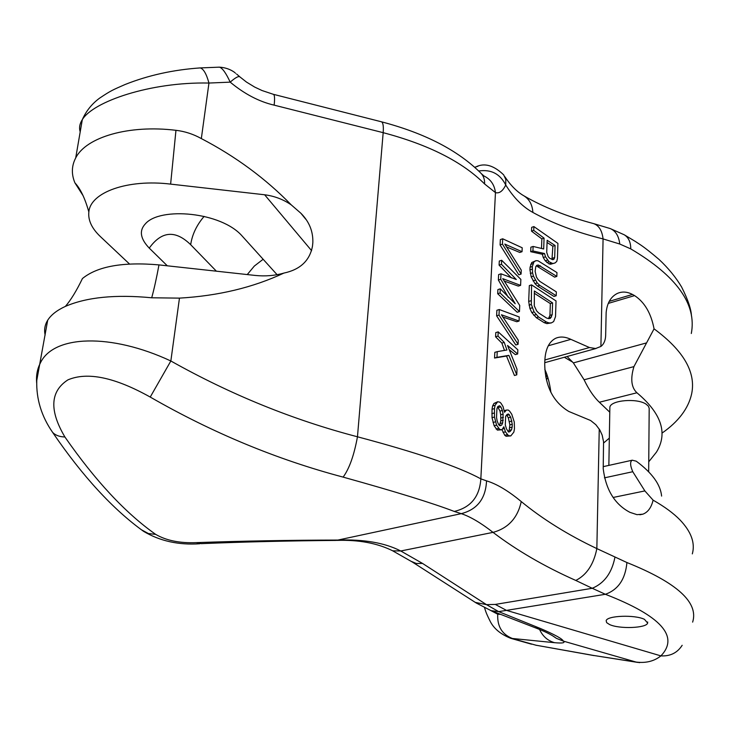 <?xml version="1.0" encoding="UTF-8"?>
<svg xmlns="http://www.w3.org/2000/svg" width="730" height="730" viewBox="0 0 730 730"><rect width="100%" height="100%" fill="white"/><g stroke="black" fill="none" stroke-linecap="round" stroke-linejoin="round"><path stroke-width="1.09" d="M544.863 359.963L589.475 347.544L595.644 348.52L600.909 346.44C603.865 344.131 605.444 340.49 605.654 335.526L606.146 312.549C607.086 303.078 610.818 296.709 617.324 293.442C622.142 291.334 627.198 291.662 632.472 294.445L634.58 295.613C644.572 302.174 651.069 313.252 654.062 328.847C683.727 350.738 696.228 372.501 691.584 394.127C688.235 408.718 678.362 421.721 661.964 433.145M691.301 333.51C696.904 304.31 676.728 276.104 630.766 248.893L619.752 244.021L603.071 238.92C602.104 230.735 599.029 225.652 593.846 223.681L592.796 223.398M619.752 244.021C618.83 236.018 615.645 230.862 610.189 228.554L609.212 228.234M600.909 346.44L603.071 238.92C576.353 232.286 552.957 223.462 532.882 212.448C522.707 206.873 513.655 197.73 505.744 185.018C502.733 191.16 499.302 193.696 495.46 192.611C494.465 184.772 490.642 179.233 483.981 175.994M589.475 347.544L570.86 339.35L548.276 345.774M639.845 514.769L642.829 514.185L636.989 514.659L629.935 512.341C614.751 504.375 605.845 489.83 603.208 468.687L603.555 441.796L602.168 435.107L599.814 429.979L595.853 424.714L590.652 420.526L568.816 411.464C553.112 401.974 545.082 386.097 544.717 363.832L544.836 360.666C545.392 349.259 548.951 341.822 555.521 338.355C559.992 336.329 565.102 336.658 570.86 339.35M692.642 622.124C698.847 602.478 676.938 582.622 626.924 562.538L596.848 548.595C567.94 534.889 542.746 519.212 521.266 501.583C508.326 490.843 496.747 483.935 486.536 480.86L480.842 478.853C458.668 466.762 417.533 452.737 357.463 436.786C354.096 455.237 349.323 468.678 343.127 477.11C276.789 459.526 212.494 432.844 150.234 397.065C114.893 377.319 87.454 371.588 67.926 379.865C50.178 391.335 49.166 410.379 64.906 436.987C95.283 480.687 125.542 513.144 155.672 534.378C166.248 540.547 179.808 543.303 196.361 542.627C241.986 541.012 289.171 540.163 337.908 540.063C363.868 539.187 384.829 542.828 400.77 550.986L422.524 563.423L486.49 604.641L498.636 611.612L540.784 628.639C554.9 634.708 562.419 638.86 563.359 641.113C565.467 642.893 562.547 643.413 554.59 642.692L510.763 638.321C500.424 634.188 493.462 628.302 489.876 620.673C485.423 611.868 485.176 609.431 484.574 607.743M521.083 274.079L518.802 274.818L500.086 244.933L500.342 239.595L502.696 238.792L502.441 244.13L521.083 274.079L521.256 270.109L504.795 244.076L522.041 251.704L522.205 247.78L502.696 238.792M522.041 251.704L519.778 252.452L506.328 246.813M519.477 311.555L517.178 312.257L497.696 293.715L497.897 289.6L500.278 288.834L515.216 303.716L500.743 279.262L501.008 273.814L516.283 279.508L501.464 264.315L501.665 260.263L520.855 279.38L520.599 285.375L502.742 278.65L519.742 305.478L519.477 311.555L500.077 292.958L500.278 288.834M520.599 285.375L518.318 286.096L504.065 281.004M511.447 277.911L499.092 265.099L499.293 261.048L501.665 260.263M508.29 297.283L498.362 280.028L498.636 274.58L501.008 273.814M518.081 344.304L515.763 344.971L496.61 315.825L496.884 310.268L499.274 309.529L499.01 315.086L518.081 344.304L518.254 340.18L501.419 314.767L519.076 321.045L519.249 316.966L499.274 309.529M519.076 321.045L516.767 321.738L502.733 316.993M504.466 350.427L501.884 343.109L495.579 336.804L495.789 332.588L498.198 331.867L497.997 336.092L504.257 342.416L506.921 349.998L497.239 351.641L496.966 357.335L508.874 355.373L516.776 374.846L517.013 369.261L507.56 345.482L517.67 353.968L517.844 349.816L498.198 331.867M516.776 374.846L514.44 375.494L506.52 356.048L494.538 358.029L494.821 352.344L497.239 351.641M517.67 353.968L515.343 354.634L509.102 349.57M541.496 248.492L541.852 238.893L531.522 231.173L531.668 227.349L533.895 226.583L557.921 243.4L557.428 258.566L556.771 261.404L555.046 262.955L552.811 263.521L549.06 261.778L545.492 256.787L544.553 253.52L532.927 250.965L533.11 246.448L543.677 248.976L544.069 238.153L533.739 230.406L533.895 226.583M555.046 262.955L550.593 264.242L548.96 263.858L545.283 260.82L543.266 257.517L542.335 254.25L530.692 251.704L530.874 247.196L533.11 246.448M556.205 295.75L553.961 296.444L537.472 286.032L534.971 283.623L531.175 276.843L529.953 269.872L530.062 267.271L532.307 266.541L532.553 272.783L533.429 276.123L537.216 282.921L539.716 285.33L556.205 295.75L556.333 291.872L539.862 281.415L537.873 279.353L536.422 276.98L535.117 271.332L535.811 266.496L536.879 265.273L538.411 265.054L556.835 276.424L556.963 272.582L538.065 260.811L536.039 260.656L533.986 261.787L532.307 266.541M556.835 276.424L554.608 277.126L536.367 265.848M536.039 260.656L531.75 262.517L530.062 267.271M551.351 322.916L546.861 323.618L544.142 322.651L536.267 317.65L531.787 312.559L529.916 308.498L528.684 301.454L529.323 285.594L531.577 284.882L556.032 300.942L555.521 316.61L553.65 321.565L551.351 322.916L549.124 322.952L546.396 321.985L538.53 316.975L534.059 311.874L531.303 304.437L531.577 284.882M497.687 401.737L493.955 403.444L492.595 405.971L492.029 409.247L494.484 408.608L494.484 417.049L496.573 425.134L499.776 429.477L501.939 429.778L503.855 426.795L505.425 431.832L508.472 435.673L510.808 435.901L513.847 432.105L514.467 428.829L514.276 422.022L511.757 414.238L509.558 411.081L508.226 410.041L506.41 410.077L504.512 412.267L503.016 406.5L500.999 403.243L499.767 402.139L497.687 401.737L495.049 405.323L494.484 408.608M501.939 429.778L497.34 430.089L494.128 425.754L492.029 417.679L492.029 409.247M510.808 435.901L506.082 436.266L504.731 435.253L501.994 429.705M551.98 259.469L552.865 246.22L547.071 242.47M548.486 318.59L549.936 315.36L550.347 303.589L534.269 293.232M499.43 425.362L500.853 420.882L500.698 414.722L499.977 411.109L497.705 406.875M506.638 414.996L508.308 417.761L509.887 424.869L509.175 430.308L508.107 431.64M477.94 166.285L475.951 166.869C484.519 162.662 493.763 165.327 503.682 174.871L505.808 179.48L505.744 185.018C500.086 173.831 491.071 169.159 478.697 171.002M486.536 480.86C485.724 498.581 477.301 509.513 461.26 513.655L454.27 511.438C470.777 507.496 479.637 496.628 480.842 478.853L495.46 192.611L484.601 183.96C484.793 179.279 483.424 175.556 480.513 172.8C457.673 150.188 424.687 133.189 381.525 121.819L381.133 121.728M454.27 511.438C432.744 503.189 395.687 491.746 343.127 477.11M599.248 429.058L596.848 548.595C593.736 564.308 586.719 574.921 575.797 580.45C544.388 566.462 516.794 550.438 493.033 532.371C480.878 522.881 470.284 516.639 461.26 513.655L336.211 540.428C289.591 540.784 244.614 541.861 201.279 543.649L196.361 542.627M614.943 557.209C611.877 572.886 604.312 583.243 592.249 588.28L575.797 580.45M642.829 514.185C647.875 512.314 651.306 507.633 653.104 500.159C664.51 506.647 673.489 513.245 680.031 519.961C691.237 531.732 695.334 543.047 692.323 553.878M83.156 195.786L74.916 182.856C71.294 174.16 71.558 165.856 75.701 157.945C86.131 137.057 128.964 124.538 175.957 130.314C184.863 131.354 193.322 134.119 201.334 138.581C235.598 156.43 265.592 178.549 291.307 204.929L300.961 213.315C309.237 221.683 313.197 231.456 312.841 242.652L312.486 246.138C309.757 260.637 300.222 269.616 283.879 273.084C274.854 275.685 265.291 276.469 255.208 275.438L158.976 264.899C156.539 278.094 154.112 289.053 151.712 297.785L179.461 298.123C218.279 295.869 253.082 287.52 283.879 273.084M45.141 335.043C43.964 329.86 44.813 324.923 47.696 320.233C51.054 314.895 56.949 310.286 65.39 306.39C70.828 300.094 76.513 290.805 82.435 278.541C97.446 266.295 122.959 261.741 158.976 264.899M167.325 265.82L149.249 248.109C140.279 238.71 138.992 230.616 145.379 223.827C160.016 206.645 221.226 211.882 242.177 236.064L277.081 274.69M129.493 263.995L100.357 236.556C91.816 228.454 87.974 220.259 88.85 211.983C90.383 192.328 127.604 178.859 170.619 184.115L264.634 194.773C274.453 196.032 283.34 199.418 291.307 204.929M567.091 356.505L573.36 362.901L584.091 379.773C588.818 389.619 593.91 397.102 599.357 402.239L636.925 392.776C661.562 413.499 668.059 433.291 656.443 452.135L648.733 461.816M636.925 392.776C631.295 387.502 630.291 378.779 633.932 366.615L654.062 328.847M609.778 412.204L599.357 402.239M603.61 443.01L609.331 438.109M648.669 471.79L649.189 408.362L648.404 406.181L646.087 404.155C637.135 397.905 610.755 400.168 609.869 407.157L609.842 408.645M604.422 477.849L632.773 471.717C630.09 465.375 629.917 461.543 632.253 460.201L636.241 461.187C652.054 472.876 660.513 484.51 661.608 496.081M632.773 471.717L644.873 490.916L653.104 500.159M411.382 561.416L416.337 563.496L422.524 563.423M141.447 529.779L148.418 533.539L155.672 534.378M50.516 429.213L52.642 432.416C55.425 435.29 59.513 436.814 64.906 436.987M65.39 306.39C86.788 297.174 115.559 294.309 151.712 297.785M179.461 298.123L170.847 360.985C110.978 333.008 53.317 334.86 40.287 363.166L40.287 363.166C37.257 369.024 36.044 375.594 36.655 382.867M484.601 183.96C462.409 161.795 428.601 144.695 383.177 132.668L357.463 436.786C293.113 419.969 230.908 394.702 170.847 360.985L150.234 397.065M274.151 105.147C274.863 98.742 274.653 95.146 273.531 94.353L381.525 121.819C383.104 122.713 383.651 126.326 383.177 132.668L274.151 105.147C259.187 101.698 244.532 94.033 230.187 82.143C235.462 77.553 238.71 75.801 239.924 76.915L246.484 82.079L254.642 87.053L262.024 90.529L273.248 94.279M201.334 138.581L208.953 83.047L230.187 82.143C225.981 73 222.385 67.999 219.411 67.16L218.161 67.187M239.714 76.723L236.757 74.168C236.657 74.223 230.908 67.835 219.411 67.16L200.239 67.917C173.393 69.761 148.363 75.272 125.158 84.479C112.466 90.046 110.96 90.556 99.526 98.203C91.871 103.87 86.131 111.024 82.308 119.656L82.308 119.656C92.993 101.689 150.261 81.751 208.953 83.047C206.453 73.922 203.542 68.876 200.239 67.917L198.733 68.009M75.701 157.945L82.308 119.656C79.643 123.753 78.94 127.823 80.2 131.865M247.251 274.571L254.341 266.048L263.147 259.269M547.801 377.346L546.451 379.947M550.922 392.448C549.59 382.785 547.555 375.111 544.817 369.426M545.976 377.848L546.898 374.609M474.646 167.243L475.951 166.869L474.974 167.535M475.312 602.405L486.49 604.641L495.296 604.422L592.249 588.28L605.362 594.284L506.483 610.38L495.296 604.422M639.681 662.648L636.022 662.046C645.794 663.333 654.089 661.28 660.905 655.887C679.511 636.423 660.997 615.892 605.362 594.284C618.191 589.749 625.382 579.164 626.924 562.538M539.57 629.461C542.718 636.323 547.728 640.73 554.59 642.692M553.294 636.177L556.442 638.367C551.926 634.899 544.762 631.331 534.953 627.654L491.08 610.663L498.636 611.612L506.483 610.38L660.905 655.887C670.286 656.37 677.376 652.83 682.167 645.293M644.444 619.341L647.638 623.037C646.634 628.183 619.213 629.205 609.541 624.524L606.676 622.663L606.165 620.701C607.05 615.591 634.954 614.551 644.444 619.341M500.086 244.933L502.441 244.13M512.141 427.159L511.557 429.714L510.051 431.603L508.637 432.041L506.474 428.875L505.288 424.924L505.68 416.219L507.122 414.385L508.509 413.983L510.69 417.149L512.268 424.276L512.141 427.159L509.759 427.753M496.938 408.654L496.528 417.423L497.185 421.091L498.709 424.732L499.94 425.809L501.72 425.033L502.705 422.825L503.107 414.102L502.395 410.479L500.826 406.865L499.594 405.77L497.878 406.473L496.938 408.654M552.592 302.904L534.36 290.987L534.287 305.888L536.669 310.943L538.676 312.988L546.542 318.015L548.714 318.663L550.393 318.316L552.19 314.685L552.592 302.904L550.347 303.589M546.715 252.37L547.144 240.289L555.074 245.49L554.672 257.526L554.07 259.095L552.948 259.697L549.717 258.283L548.166 256.613L546.715 252.37M493.955 403.444L496.4 402.805M492.595 405.971L495.049 405.323M491.819 413.645L494.274 413.007M492.029 417.679L494.484 417.049M493.033 422.46L495.488 421.83M494.128 425.754L496.573 425.134M496.099 429.021L498.535 428.41M497.34 430.089L499.776 429.477M502.505 429.03L504.22 428.601M503.025 432.425L505.425 431.832M504.731 435.253L507.131 434.66M506.082 436.266L508.472 435.673M504.193 410.652L506.41 410.077M504.33 411.355L505.014 411.182M509.175 430.308L511.557 429.714M508.555 431.977L510.051 431.603M507.022 415.288L509.403 414.676M508.308 417.761L510.69 417.149M509.558 421.657L511.931 421.055M509.887 424.869L512.268 424.276M498.408 407.495L500.826 406.865M499.977 411.109L502.395 410.479M500.698 414.722L503.107 414.102M500.99 417.98L503.399 417.359M500.853 420.882L503.262 420.261M500.287 423.437L502.705 422.825M499.648 425.563L501.72 425.033M544.142 322.651L546.396 321.985M536.267 317.65L538.53 316.975M546.861 323.618L549.124 322.952M528.684 301.454L530.947 300.751M529.04 305.131L531.303 304.437M529.916 308.498L532.179 307.804M531.787 312.559L534.059 311.874M533.749 315.278L536.012 314.594M501.884 343.109L504.257 342.416M495.579 336.804L497.997 336.092M494.538 358.029L496.966 357.335M506.52 356.048L508.874 355.373M496.61 315.825L499.01 315.086M497.696 293.715L500.077 292.958M499.092 265.099L501.464 264.315M498.362 280.028L500.743 279.262M542.335 254.25L544.553 253.52M530.692 251.704L532.927 250.965M543.266 257.517L545.492 256.787M545.283 260.82L547.5 260.099M546.834 262.499L549.06 261.778M548.96 263.858L551.186 263.147M550.593 264.242L552.811 263.521M531.522 231.173L533.739 230.406M541.852 238.893L544.069 238.153M552.865 246.22L555.074 245.49M552.455 258.247L554.672 257.526M552.528 259.597L554.07 259.095M538.211 266.56L540.446 265.829M531.75 262.517L533.986 261.787M530.673 264.388L532.918 263.649M529.953 269.872L532.207 269.151M530.308 273.504L532.553 272.783M531.175 276.843L533.429 276.123M533.037 280.895L535.282 280.183M534.971 283.623L537.216 282.921M537.472 286.032L539.716 285.33M536.532 265.665L538.411 265.054M549.936 315.36L552.19 314.685M549.298 317.659L551.552 316.993M630.766 248.893C630.72 242.123 628.539 237.423 624.241 234.786L635.474 241.53C640.155 244.769 642.738 245.618 658.98 259.396C668.324 268.129 675.861 277.327 681.592 286.99C687.943 299.601 691.237 309.292 691.456 316.035M532.882 212.448C532.38 204.792 529.405 199.272 523.957 195.868L523.894 195.832M521.266 501.583C517.634 517.971 508.226 528.228 493.033 532.371L400.77 550.986L392.731 550.822C377.291 543.166 358.704 539.689 336.986 540.401M311.628 250.7L264.634 194.773M632.472 294.445L609.24 301.353M634.58 295.613L608.254 303.406M646.023 343.045L573.36 362.901M572.731 362.162L564.345 357.262M584.091 379.773L633.932 366.615M500.333 614.332L497.732 614.204L490.742 610.526M644.873 490.916L613.1 497.477M534.953 627.654L540.784 628.639M491.08 610.663L476.279 603.026L412.322 562.018L392.311 550.612M170.619 184.115L175.957 130.314M149.249 248.109C161.604 230.972 175.419 229.831 190.676 244.696L216.39 271.186M190.676 244.696C192.182 234.522 196.662 225.086 204.126 216.381M637.618 662.402L593.198 655.394L636.022 662.046L563.359 641.113L556.442 638.367L552.318 635.593M594.101 655.613L535.674 645.156L593.198 655.394M536.587 645.384L513.482 638.887C502.349 634.936 497.094 626.705 497.732 614.204M624.241 234.786L610.189 228.554L593.846 223.681C566.781 216.454 543.494 207.183 523.967 195.868C517.132 191.963 510.763 185.584 504.859 176.733M484.017 176.021L481.408 173.713M544.762 362.691L596.118 348.456M632.253 460.201L603.181 466.652M199.783 543.759C178.75 545.21 160.034 541.094 143.646 531.394C112.931 509.303 82.599 476.307 52.642 432.416C41.446 416.273 36.162 398.945 36.774 380.421L47.696 320.233M305.815 219.283L300.942 213.324M74.916 182.856C80.391 188.65 85.036 198.359 88.85 211.983M545.739 376.653L546.943 374.736M531.513 644.188L511.164 638.44M647.638 623.037L647.647 621.978M609.869 407.157L608.856 465.393"/></g></svg>
